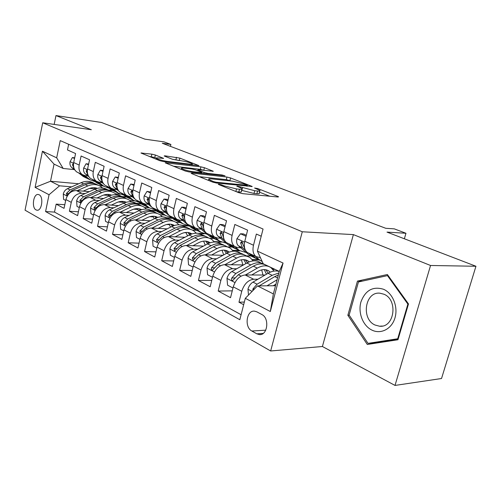<?xml version="1.0" encoding="UTF-8"?>
<svg xmlns="http://www.w3.org/2000/svg" width="501" height="501" viewBox="0 0 501 501"><rect width="100%" height="100%" fill="white"/><g stroke="black" fill="none" stroke-linecap="round" stroke-linejoin="round"><path stroke-width="0.75" d="M223.897 186.648L224.091 185.865L221.542 184.831L218.831 184.168L218.242 184.299L218.699 184.543L238.808 192.685L242.791 193.668L277.886 196.999L278.581 196.812L277.811 196.417L257.664 188.539L254.552 188.019L259.894 190.455C260.432 191.025 259.656 191.213 257.564 191.025L254.696 190.737L237.317 186.071L236.773 186.197L239.797 187.462L239.973 186.723M36.034 209.906L37.018 210.22C41.859 211.134 43.825 196.83 39.134 194.77L38.214 194.482C33.379 193.599 31.394 207.721 36.034 209.906M155.348 155.016L151.884 154.164L140.981 153.005L159.738 160.664L163.339 161.554L198.91 165.631L179.878 158.116L165.061 155.836L164.184 155.936L164.679 156.199L172.45 159.274L181.638 160.84C186.648 161.648 190.205 162.656 192.309 163.858C192.672 164.272 191.933 164.372 190.098 164.165L167.228 161.397C162.073 160.57 158.448 159.55 156.35 158.329C155.986 157.884 156.807 157.784 158.817 158.015L163.602 158.379L155.348 155.016L154.778 157.508L149.166 156.387M224.091 185.865L236.516 188.927L239.503 189.221C241.732 189.422 242.572 189.221 242.014 188.626L239.797 187.462M430.553 265.486L353.387 234.606L322.4 346.504L395.013 385.426L430.553 265.486L475.95 266.263L386.997 232.107L405.96 233.272L394.274 228.857L385.745 228.293L162.28 143.255L170.885 144.457L164.034 141.871L144.939 139.172L101.421 122.463L55.974 115.574L54.164 124.417M353.387 234.606L302.278 231.769L42.71 122.776L91.357 129.734L55.974 115.574M191.996 173.133L191.113 173.296L191.695 173.609L212.606 182.076L216.457 183.022L252.241 186.504L230.541 177.93L226.947 177.047L191.996 173.133L191.864 173.678M185.276 171.01L165.217 162.819L200.926 166.852L204.408 167.71L213.301 171.261L198.69 169.783L197.851 169.92L198.427 170.221L204.064 172.463L207.696 173.359L222.1 174.993L225.03 175.832L188.996 171.924L185.276 171.01M475.95 266.263L441.531 378.518L395.013 385.426M64.804 204.721L56.162 204.126L64.04 208.353L65.894 199.555L71.274 202.36C73.058 196.486 76.559 193.461 81.776 193.286L85.126 193.555M78.419 211.791L69.395 211.228L77.599 215.624L79.515 206.656L85.126 209.587C86.955 203.594 90.499 200.494 95.76 200.281L99.179 200.538M92.61 219.15L83.179 218.618L91.727 223.208L93.718 214.065L99.567 217.115C101.446 211.009 105.035 207.821 110.339 207.564L113.833 207.809M107.414 226.821L97.545 226.327L106.462 231.111L108.529 221.793L114.635 224.974C116.57 218.737 120.202 215.468 125.544 215.173L129.114 215.392M122.877 234.812L112.537 234.368L121.849 239.365L123.991 229.859L130.373 233.184C132.364 226.815 136.047 223.459 141.42 223.108L145.071 223.314M139.04 243.148L128.193 242.772L137.932 247.989L140.155 238.288L146.824 241.77C148.878 235.263 152.611 231.806 158.015 231.412L161.748 231.587M155.949 251.853L144.564 251.552L154.746 257.013L157.057 247.106L164.04 250.75C166.163 244.1 169.939 240.549 175.381 240.092L179.201 240.242M173.665 260.946L161.691 260.739L172.357 266.463L174.761 256.343L182.082 260.157C184.268 253.362 188.094 249.698 193.561 249.185L197.475 249.304M192.246 270.459L179.634 270.365L190.812 276.364L193.323 266.025L201.001 270.026C203.262 263.069 207.138 259.299 212.631 258.716L216.639 258.798M211.754 280.416L198.446 280.46L210.182 286.754L212.8 276.183L220.866 280.391C223.202 273.27 227.128 269.381 232.639 268.724L236.76 268.768M232.264 290.843L218.204 291.056L230.535 297.675L233.272 286.86C235.658 279.639 239.61 275.675 245.133 274.974L265.079 275.024M261.215 236.215L256.349 234.048L253.493 245.246C252.354 250.456 253.18 254.232 255.98 256.575L260.42 257.683M249.248 253.4L247.337 252.498C244.532 250.162 243.686 246.411 244.807 241.25L247.613 230.153L234.831 224.467L232.101 235.407C231.011 240.493 231.882 244.206 234.706 246.536L237.95 247.626L240.655 247.719M228.4 243.561L226.49 242.653C223.659 240.336 222.776 236.647 223.841 231.606L226.527 220.766L214.372 215.355L211.76 226.051C210.727 231.024 211.629 234.668 214.466 236.979L217.716 238.088L220.39 238.207M208.56 234.192L206.644 233.291C203.801 230.986 202.886 227.366 203.901 222.431L206.475 211.835L194.902 206.688L192.397 217.14C191.413 222.012 192.346 225.594 195.196 227.886L198.446 229.001L201.089 229.139M189.66 225.275L187.737 224.367C184.888 222.081 183.942 218.524 184.913 213.695L187.374 203.337L176.352 198.427L173.941 208.654C173.008 213.42 173.966 216.939 176.822 219.213L180.066 220.334L182.683 220.496M171.624 216.758L169.707 215.856C166.852 213.589 165.881 210.094 166.802 205.366L169.169 195.227L158.648 190.543L156.337 200.557C155.442 205.222 156.425 208.679 159.28 210.934L162.524 212.067L165.105 212.242M154.402 208.629L152.492 207.727C149.63 205.479 148.64 202.047 149.517 197.419L151.797 187.493L141.745 183.015L139.522 192.816C138.664 197.388 139.666 200.788 142.528 203.024L145.753 204.157L148.309 204.352M137.938 200.863L136.034 199.962C133.172 197.732 132.164 194.35 133.003 189.823L135.195 180.097L125.582 175.82L123.446 185.42C122.626 189.898 123.647 193.248 126.502 195.465L129.715 196.599L132.245 196.805M122.188 193.424L120.284 192.528C117.428 190.324 116.407 186.998 117.209 182.552L119.313 173.027L110.12 168.931L108.059 178.343C107.277 182.733 108.31 186.028 111.159 188.219L114.36 189.359L116.858 189.578M107.101 186.303L105.204 185.408C102.354 183.222 101.315 179.953 102.085 175.6L104.114 166.263L95.303 162.337L93.318 171.561C92.566 175.87 93.612 179.107 96.455 181.281L99.643 182.42L102.11 182.646M92.635 179.477L90.75 178.588C87.907 176.421 86.855 173.202 87.594 168.931L89.554 159.775L81.099 156.011L79.183 165.061C78.463 169.288 79.521 172.476 82.358 174.624L85.527 175.763L87.963 176.001M103.613 195.046L109.024 195.484M121.781 196.517L126.189 196.868M65.894 199.555C67.654 193.724 71.136 190.731 76.34 190.568L89.391 191.651M115.631 193.824L120.24 194.206M118.317 201.972L123.202 202.335M136.153 203.306L140.768 203.656M79.515 206.656C81.325 200.719 84.857 197.644 90.099 197.444L103.644 198.496M129.853 200.519L134.356 200.87M133.686 209.174L137.963 209.468M151.051 210.37L156.168 210.727M93.718 214.065C95.578 208.003 99.148 204.853 104.433 204.615L118.505 205.617M144.632 207.483L149.26 207.815M149.768 216.683L153.35 216.902M166.47 217.722L172.238 218.079M108.529 221.793C110.439 215.605 114.059 212.374 119.382 212.092L134.017 213.044M159.994 214.729L164.472 215.023M166.633 224.504L169.394 224.655M182.326 225.369L187.787 225.669M123.991 229.859C125.964 223.54 129.627 220.221 134.988 219.895L150.225 220.778M175.964 222.275L180.003 222.513M184.368 232.664L186.147 232.746M198.027 233.316L203.281 233.566M140.155 238.288C142.184 231.838 145.897 228.425 151.289 228.043L167.171 228.851M192.547 230.134L196.411 230.335M203.162 241.181L203.65 241.2M214.109 241.614L220.759 241.877M157.057 247.106C159.149 240.518 162.913 237.004 168.342 236.572L184.919 237.28M209.712 238.338L213.94 238.52M232.708 250.368L239.447 250.575M174.761 256.343C176.922 249.604 180.729 245.985 186.19 245.496L203.512 246.085M227.366 246.893L232.026 247.056M252.185 259.524L258.61 259.656M193.323 266.025C195.553 259.13 199.411 255.404 204.89 254.852L223.026 255.291M246.292 255.861L250.844 255.973M272.588 269.112L274.46 269.131M212.8 276.183C215.104 269.131 219.012 265.292 224.517 264.666L243.517 264.929M261.866 314.54L256.844 311.841L254.495 311.146C246.429 310.063 244.169 327.234 251.859 331.017L256.838 333.816L259.38 334.593C267.547 335.701 269.732 318.16 261.866 314.54M302.278 231.769L270.659 350.976L25.05 210.182L42.71 122.776M56.162 204.126L54.503 212.086L45.578 211.541L239.816 319.726L245.302 298.32L257.508 285.908L275.519 285.727M45.578 211.541L49.048 194.739L35.101 187.38L42.453 151.208L56.676 157.821L60.233 140.612L263.056 229.032L257.401 251.114L283.065 263.044L270.321 311.528L245.302 298.32M244.344 302.047L238.971 302.197L241.751 291.281C244.169 283.992 248.145 279.978 253.675 279.245L257.902 279.232M68.656 144.288L67.472 149.943L75.582 153.556L73.691 162.537C72.983 166.727 74.048 169.895 76.878 172.037L78.751 172.926M218.204 291.056L220.866 280.391M198.446 280.46L201.001 270.026M179.634 270.365L182.082 260.157M161.691 260.739L164.04 250.75M144.564 251.552L146.824 241.77M128.193 242.772L130.373 233.184M112.537 234.368L114.635 224.974M97.545 226.327L99.567 217.115M83.179 218.618L85.126 209.587M69.395 211.228L71.274 202.36M54.503 212.086L241.094 314.734M238.971 302.197L243.661 304.714M103.187 185.965L99.035 185.589M78.676 183.767L50.52 181.243L59.556 185.815L71.637 186.854M89.516 188.395L95.39 188.896M108.254 190.004L112.481 190.367M257.508 285.908L273.371 293.924L279.276 271.423L263.225 263.776L257.401 251.114M322.4 346.504L270.659 350.976M170.446 146.361L170.885 144.457M404.37 238.783L405.96 233.272M74.386 169.62L63.176 168.468L54.052 164.121L50.52 181.243L35.101 187.38M275.055 269.413L272.832 269.394M259.211 259.944L252.416 259.806M239.854 250.851L232.934 250.644M221.317 242.158L214.322 241.883M204.195 233.867L199.58 233.648M189.34 226.007L183.134 225.669M172.563 218.348L167.09 218.01M156.494 210.99L151.571 210.652M141.132 203.92L136.604 203.581M126.791 197.156L122.538 196.812M56.676 157.821L63.176 168.468M59.556 185.815L49.048 194.739M113.076 190.649L108.93 190.299M273.371 293.924L270.321 311.528M279.276 271.423L283.065 263.044M42.453 151.208L54.052 164.121M387.386 274.517L357.451 281.099L347.851 315.279L367.296 344.475L397.963 339.747L408.49 303.932L387.386 274.517M374.961 342.765L375.28 343.248M349.222 315.21L347.851 315.279M362.549 281.074L357.451 281.099M241.87 189.209L241.332 191.357C241.889 191.964 241.044 192.177 238.814 191.983L236.528 191.764M259.75 191.019L259.217 193.135C259.75 193.712 258.973 193.906 256.875 193.724L254.013 193.449L241.582 190.349M269.77 196.229L259.462 192.165M231.211 181.018L226.314 179.621L199.26 176.671M213.451 181.562L216.131 182.226L247.406 185.339L244.306 184.061L232.527 181.162L211.528 178.888C209.199 178.663 208.297 178.844 208.823 179.439L213.451 181.562L213.269 182.314M173.396 166.2L200.325 169.351L200.926 166.852M204.433 170.453L200.325 169.351M183.892 168.06C181.907 167.848 181.118 167.979 181.519 168.442C183.786 169.77 187.574 170.847 192.872 171.674L201.101 172.607L201.941 172.463L201.352 172.15L195.716 169.908L192.102 169.019L183.892 168.06M156.249 158.097L154.778 157.508M179.339 160.552L172.457 159.28M273.239 285.752L275.938 284.13M266.964 285.814L277.078 279.777M248.49 295.076L247.97 289.083C248.903 285.965 250.569 283.641 252.967 282.126L268.022 273.302C272.106 270.972 275.851 270.377 279.251 271.511M259.155 285.889L274.805 276.59L278.349 274.936M278.863 272.982L272.168 275.312L257.088 284.199L252.93 288.939L252.848 290.649M258.153 252.761L259.386 255.429M371.83 330.059C380.791 334.599 391.795 329.013 394.982 317.859C398.301 306.775 392.79 293.242 383.541 289.271C372.882 286.052 365.348 290.273 360.933 301.94C357.846 312.618 362.812 325.681 371.83 330.059M375.055 325.03L379.526 326.22C394.444 328.08 398.37 299.736 383.916 294.225L379.927 293.198C365.029 291.338 360.845 318.987 375.055 325.03M398.113 339.246L375.919 342.678L368.003 343.373L349.141 315.091L358.453 281.969L387.461 275.619L407.883 304.107L397.706 338.764L368.003 343.373M388.181 275.625L387.461 275.619M408.447 304.082L407.883 304.107M398.27 338.714L397.706 338.764M251.665 274.986L257.677 271.504C262.092 269.081 265.906 268.968 269.118 271.173L270.252 272.175M245.396 274.974L257.307 268.104C262.599 265.217 267.165 265.079 271.01 267.697L274.028 271.079M232.978 288.012L227.573 285.182L226.991 278.274C227.892 275.231 229.533 272.976 231.907 271.511L246.855 263.038C252.128 260.207 256.694 260.1 260.551 262.712M261.685 269.876L262.981 275.018M264.184 264.378C260.37 261.985 255.911 262.18 250.801 264.948L235.827 273.49L231.725 278.086C231.305 279.445 231.612 280.284 232.646 280.591L238.326 274.748L253.306 266.169C258.591 263.301 263.157 263.175 267.002 265.787M268.204 273.195L265.718 269.726M264.246 269.588L266.463 274.216M231.725 278.086L235.082 277.861M231.143 264.76L237.067 261.434C241.451 259.105 245.258 259.036 248.49 261.234L249.279 261.879M224.88 264.666L236.66 258.096C241.914 255.322 246.473 255.241 250.343 257.846L253.205 260.889M212.524 277.31L207.577 274.723L207.038 267.997C207.902 265.016 209.518 262.825 211.873 261.422L226.709 253.268C231.944 250.55 236.497 250.494 240.38 253.099M241.413 259.806L242.91 264.923M243.762 254.633C239.941 252.291 235.508 252.441 230.46 255.09L215.605 263.301L211.56 267.759C211.146 269.081 211.428 269.889 212.405 270.189L217.979 264.497L232.852 256.249C238.094 253.493 242.653 253.425 246.53 256.03M247.5 262.693L245.196 259.8M243.805 259.637L245.966 263.545M211.591 255.015L217.428 251.84C221.78 249.598 225.582 249.573 228.832 251.765L229.27 252.097M205.347 254.859L216.989 248.559C222.206 245.891 226.759 245.859 230.648 248.458L233.347 251.201M193.054 267.121L188.539 264.76L188.032 258.203C188.864 255.291 190.455 253.155 192.791 251.803L207.502 243.956C212.693 241.344 217.24 241.332 221.141 243.924M222.075 250.237L223.684 254.928M224.298 245.346C220.465 243.041 216.056 243.16 211.078 245.697L196.348 253.594L192.353 257.927L193.135 260.282L198.609 254.733L213.357 246.799C218.568 244.15 223.114 244.125 227.009 246.724M227.73 252.748L225.632 250.343M224.323 250.156L226.377 253.45M192.948 245.728L198.697 242.684C203.018 240.53 206.807 240.543 210.063 242.722L210.163 242.791M186.723 245.515L198.233 239.465C203.406 236.898 207.946 236.91 211.848 239.497L214.397 241.983M174.505 257.42L170.378 255.26L169.902 248.865C170.709 246.016 172.275 243.937 174.586 242.634L189.171 235.075C194.325 232.552 198.859 232.583 202.767 235.169M203.6 241.131L205.241 245.164M205.711 236.485C201.878 234.218 197.5 234.299 192.591 236.729L177.98 244.344L174.041 248.552L174.768 250.838L180.141 245.427L194.764 237.781C199.93 235.232 204.464 235.257 208.372 237.843M208.842 243.311L206.957 241.319M205.717 241.119L207.633 243.887M246.06 236.284L240.499 233.767L236.904 238.77C236.265 241.877 236.76 244.206 238.388 245.766L249.667 255.416L253.036 257.019M255.36 256.28L260.163 260.395L262.198 261.541M246.323 235.245L243.361 233.904L240.499 233.767M248.809 253.193L253.625 257.295L256.994 258.892M259.512 260.082L256.143 258.491L251.333 254.383M244.801 248.734L241.739 241.557L240.599 242.86L242.365 247.632L245.452 250.3M225.043 226.759L219.964 224.454L216.532 229.37C215.925 232.408 216.438 234.7 218.085 236.247L229.439 245.822L232.815 247.425M234.587 246.479L239.428 250.563L246.248 252.529M225.293 225.738L222.813 224.623L219.964 224.454M228.356 243.536L233.203 247.613L236.585 249.216M238.983 250.35L235.602 248.746L230.754 244.67M223.847 238.726L222.469 234.443L221.141 232.032L220.058 233.322L221.862 238.019L224.435 240.204M205.053 217.691L200.413 215.587L197.137 220.421C196.555 223.39 197.093 225.644 198.74 227.172L210.151 236.679L213.539 238.288M215.061 237.355L219.682 241.2L226.283 243.198M205.291 216.701L203.256 215.781L200.413 215.587M208.867 234.336L213.745 238.388L217.133 239.992M219.419 241.075L216.031 239.472L211.159 235.42M203.882 229.12L202.799 225.312L201.534 222.97L200.5 224.241L202.348 228.863L204.458 230.642M186.015 209.061L181.782 207.138L178.65 211.892C178.093 214.797 178.65 217.008 180.304 218.53L191.751 227.955L195.139 229.564M196.235 228.481L200.845 232.27L207.245 234.293M186.247 208.09L184.612 207.351L181.782 207.138M190.286 225.569L195.183 229.583L198.571 231.193M200.757 232.226L197.363 230.617L192.472 226.602M184.838 219.833L184.055 216.607L182.852 214.334L181.863 215.593L183.742 220.139L185.445 221.555M175.143 236.86L180.811 233.948C184.975 231.925 188.67 231.913 191.902 233.923M168.943 236.597L180.322 230.779C185.451 228.306 189.973 228.362 193.887 230.936L196.286 233.197M156.813 248.158L153.049 246.191L152.598 239.954C153.381 237.167 154.915 235.138 157.214 233.873L171.668 226.584C176.778 224.154 181.287 224.229 185.207 226.796M185.946 232.439L187.556 235.908M187.95 228.018C184.124 225.782 179.784 225.832 174.93 228.168L160.452 235.508L156.569 239.61L157.239 241.82L162.512 236.547L177.01 229.176C182.132 226.721 186.648 226.778 190.568 229.352M190.781 234.336L189.115 232.702M187.938 232.489L189.704 234.812M167.86 200.832L164.002 199.079L161.003 203.75C160.477 206.594 161.046 208.773 162.706 210.276L174.179 219.62L177.504 221.21M178.187 219.939L182.865 223.74L189.071 225.782M168.085 199.88L166.82 199.31L164.002 199.079M172.544 217.196L177.454 221.179L180.842 222.782M182.896 223.765L179.54 222.168L174.63 218.179M166.645 210.777L166.175 208.31L165.023 206.093L164.084 207.339L165.988 211.81L167.321 212.906M158.128 228.393L163.721 225.594C167.678 223.709 171.254 223.665 174.429 225.463M151.96 228.08L163.201 222.482C168.292 220.096 172.795 220.19 176.709 222.751L178.97 224.805M139.917 239.321L136.485 237.524L136.065 231.437C136.817 228.706 138.332 226.728 140.606 225.506L154.928 218.467C159.976 216.131 164.453 216.232 168.367 218.768M169.044 224.147L170.603 227.122M170.966 219.914C167.14 217.716 162.838 217.741 158.053 219.983L143.706 227.066L139.867 231.061L140.493 233.209L145.672 228.061L160.038 220.947C165.105 218.58 169.601 218.674 173.515 221.223M173.49 225.782L172.05 224.467M170.935 224.241L172.526 226.176M150.538 192.979L147.018 191.382L144.15 195.972C143.649 198.759 144.225 200.901 145.891 202.385L151.859 207.226M152.367 207.639L157.37 211.654L160.621 213.219M160.909 211.748L165.681 215.593L171.699 217.641M150.751 192.046L147.018 191.382M155.592 209.193L160.508 213.138L163.89 214.747M165.775 215.662L162.499 214.084L157.583 210.132M149.235 201.653L147.995 198.227L147.1 199.454L149.029 203.857L150.031 204.671M141.852 220.29L147.363 217.603C151.139 215.843 154.59 215.768 157.702 217.378M135.715 219.933L146.831 214.541C151.872 212.242 156.35 212.361 160.27 214.91L162.393 216.789M123.766 230.867L120.641 229.239L120.246 223.283C120.979 220.609 122.469 218.68 124.718 217.503L138.902 210.702C143.875 208.454 148.309 208.573 152.216 211.053M152.861 216.219L154.333 218.762M154.703 212.161C150.889 209.994 146.618 209.994 141.896 212.148L127.68 218.993L123.897 222.882L124.48 224.974L129.565 219.945L143.793 213.075C148.791 210.802 153.243 210.915 157.145 213.407M156.932 217.628L155.711 216.582M154.652 216.351L156.074 217.954M133.986 185.47L130.786 184.017L128.031 188.533C127.548 191.269 128.143 193.373 129.803 194.845L134.788 198.847M136.366 200.118L141.282 204.026L144.457 205.567M144.363 203.907L149.242 207.796L155.085 209.844M134.187 184.562L130.786 184.017M139.372 201.54L144.288 205.448L147.663 207.051M149.392 207.902L146.198 206.356L141.282 202.435M132.696 192.115L131.719 190.699L130.861 191.914L132.809 196.254L133.504 196.812M126.265 212.537L131.7 209.95C135.301 208.31 138.627 208.209 141.67 209.65M120.165 212.142L131.143 206.938C136.14 204.715 140.599 204.871 144.513 207.401L146.505 209.124M108.31 222.782L105.473 221.298L105.097 215.486C105.805 212.862 107.277 210.977 109.5 209.838L123.553 203.256C128.45 201.101 132.846 201.233 136.729 203.663M137.349 208.635L138.721 210.789M139.115 204.727C135.314 202.598 131.08 202.567 126.421 204.646L112.343 211.265L108.611 215.054L109.149 217.09L114.147 212.18L128.243 205.529C133.16 203.35 137.568 203.475 141.464 205.924M141.057 209.838L140.061 209.023M139.046 208.792L140.293 210.107M118.155 178.293L115.249 176.972L112.6 181.418C112.143 184.099 112.744 186.165 114.41 187.625L118.762 191.094M120.96 192.847L125.87 196.718L128.976 198.233M128.519 196.392L133.498 200.331L139.172 202.373M118.349 177.398L115.249 176.972M123.841 194.206L128.751 198.083L132.12 199.68M133.704 200.475L130.579 198.953L125.67 195.071M116.94 184.381L116.138 183.504L115.318 184.7L117.704 189.309M111.322 205.109L116.683 202.617C120.115 201.083 123.321 200.957 126.296 202.247M105.26 204.677L116.113 199.655C121.067 197.5 125.494 197.682 129.402 200.2L131.275 201.778M93.505 215.035L90.931 213.695L90.581 208.003C91.27 205.435 92.716 203.594 94.914 202.485L108.83 196.123C113.658 194.044 118.011 194.194 121.881 196.58M122.463 201.364L123.716 203.181M124.167 197.601C120.378 195.496 116.188 195.446 111.579 197.457L97.639 203.857L93.963 207.558L94.457 209.537L99.373 204.734L113.326 198.302C118.18 196.198 122.545 196.348 126.421 198.747M125.82 202.379L125.05 201.778M124.079 201.546L125.144 202.604M102.993 171.417L100.363 170.227L97.82 174.592C97.382 177.222 97.989 179.258 99.649 180.704L103.488 183.735M106.193 185.877L111.097 189.71L114.134 191.207M113.326 189.19L118.405 193.179L123.916 195.202M103.187 170.547L100.363 170.227M108.949 187.18L113.859 191.019L117.215 192.616M118.668 193.355L115.612 191.852L110.702 188.007M101.847 177.154L101.215 176.602L100.432 177.786L102.573 182.126M96.994 197.983L102.279 195.578C105.554 194.144 108.636 194 111.529 195.152M90.969 197.513L101.697 192.66C106.6 190.58 110.997 190.787 114.898 193.286L116.658 194.732M79.315 207.614L76.985 206.393L76.653 200.832C77.323 198.308 78.745 196.511 80.924 195.44L94.702 189.272C99.461 187.268 103.77 187.437 107.621 189.773M108.172 194.394L109.299 195.916M109.813 190.762C106.049 188.683 101.891 188.614 97.344 190.549L83.542 196.755L79.909 200.362L80.373 202.291L85.201 197.594L99.023 191.363C103.801 189.34 108.122 189.503 111.98 191.852M111.197 195.24L110.633 194.826M109.713 194.595L110.596 195.428M88.47 164.835L86.084 163.752L83.642 168.054C83.222 170.634 83.842 172.638 85.496 174.066L88.884 176.721M92.021 179.189L96.912 182.99L99.887 184.456M98.76 182.283L103.932 186.316L109.287 188.326M94.67 180.435L99.561 184.243L102.905 185.827M104.239 186.516L101.246 185.044L96.355 181.23M87.381 170.309L86.905 169.989L86.153 171.154L88.076 175.256M88.639 164.034L86.084 163.752M83.229 191.138L88.445 188.814C91.57 187.474 94.532 187.318 97.344 188.345M77.248 190.643L87.85 185.946C92.704 183.936 97.075 184.168 100.97 186.648L102.617 187.975M65.694 200.488L63.596 199.392L63.289 193.943C63.934 191.47 65.337 189.71 67.491 188.67L81.131 182.69C85.821 180.755 90.086 180.936 93.919 183.234M94.439 187.7L95.434 188.965M96.029 184.186C92.278 182.139 88.157 182.051 83.667 183.923L70.002 189.935L66.42 193.455L66.852 195.334L71.599 190.737L85.283 184.706C89.992 182.746 94.269 182.928 98.108 185.232M97.138 188.395L96.793 188.151M95.904 187.913L96.618 188.551M74.536 158.516L72.388 157.546L70.034 161.779C69.633 164.309 70.259 166.282 71.906 167.691L74.893 170.021M78.413 172.764L83.291 176.527L86.203 177.974M84.769 175.651L90.036 179.727L95.246 181.719M80.955 173.966L85.834 177.736L89.165 179.314M90.387 179.953L87.456 178.5L82.784 174.893M73.497 163.808L73.171 163.645L72.451 164.798L74.161 168.637M74.687 157.802L72.388 157.546M76.34 190.568L81.776 193.286M90.099 197.444L95.76 200.281M104.433 204.615L110.339 207.564M119.382 212.092L125.544 215.173M134.988 219.895L141.42 223.108M151.289 228.043L158.015 231.412M168.342 236.572L175.381 240.092M186.19 245.496L193.561 249.185M204.89 254.852L212.631 258.716M224.517 264.666L232.639 268.724M245.133 274.974L253.675 279.245M244.807 241.25L253.493 245.246M73.691 162.537L79.183 165.061M87.594 168.931L93.318 171.561M102.085 175.6L108.059 178.343M117.209 182.552L123.446 185.42M133.003 189.823L139.522 192.816M149.517 197.419L156.337 200.557M166.802 205.366L173.941 208.654M184.913 213.695L192.397 217.14M203.901 222.431L211.76 226.051M223.841 231.606L232.101 235.407M233.272 286.86L241.751 291.281M263.207 333.403L256.838 333.816M265.755 330.165L251.859 331.017M235.877 191.501L236.516 188.927M238.814 191.983L239.503 189.221M241.851 190.449L242.528 187.737M254.013 193.449L254.696 190.737M256.875 193.724L257.564 191.025M257.489 189.228L257.664 188.539M277.667 196.981L277.811 196.417M221.348 185.614L221.542 184.831M226.314 179.621L226.947 177.047M229.909 180.504L230.541 177.93M251.421 186.66L251.552 186.147M215.95 182.959L216.131 182.226M246.711 186.172L246.887 185.451M210.645 181.281L210.833 180.51M166.019 163.207L166.138 162.687M203.807 170.208L204.408 167.71M212.606 171.405L212.712 170.96M198.264 170.922L198.427 170.221M203.794 173.596L204.064 172.463M207.533 174.016L207.696 173.359M221.937 175.644L222.1 174.993M192.71 172.344L192.872 171.674M200.939 173.271L201.101 172.607M163 158.529L163.101 158.116M167.09 162.005L167.228 161.397M189.954 164.766L190.098 164.165M164.954 156.306L165.061 155.836M175.932 159.713L176.502 157.283M179.308 160.539L179.878 158.116M198.246 165.762L198.346 165.343M141.821 153.412L141.933 152.899M151.321 156.65L151.884 154.164M247.982 289.259L252.116 291.388M274.805 276.59L277.567 277.93M268.022 273.302L272.168 275.312M259.712 285.526L260.414 285.877M252.967 282.126L257.088 284.199M254.546 288.92L252.93 288.939M227.003 278.45L234.969 282.551M253.306 266.169L257.307 268.104M246.855 263.038L250.801 264.948M238.326 274.748L241.05 276.12M231.907 271.511L235.827 273.49M207.051 268.167L214.453 271.974M232.852 256.249L236.66 258.096M226.709 253.268L230.46 255.09M217.979 264.497L220.453 265.743M211.873 261.422L215.605 263.301M214.591 267.791L211.56 267.759M188.044 258.366L194.927 261.917M213.357 246.799L216.989 248.559M207.502 243.956L211.078 245.697M198.609 254.733L200.851 255.867M192.791 251.803L196.348 253.594M195.227 257.99L192.353 257.927M169.914 249.028L176.321 252.329M194.764 237.781L198.233 239.465M189.171 235.075L192.591 236.729M180.141 245.427L182.17 246.454M174.586 242.634L177.98 244.344M176.765 248.634L174.041 248.552M244.601 242.152L236.998 238.645M252.899 256.725L248.941 254.846M259.443 259.819L255.422 257.915M242.365 247.632L238.388 245.766M242.998 242.954L240.599 242.86M223.646 232.489L216.62 229.245M232.477 247.043L228.706 245.258M238.701 249.993L234.875 248.177M221.862 238.019L218.085 236.247M222.344 233.435L220.058 233.322M203.713 223.296L197.219 220.302M213.013 237.818L209.418 236.115M218.95 240.63L215.298 238.902M202.348 228.863L198.74 227.172M202.686 224.373L200.5 224.241M184.731 214.541L178.725 211.773M194.451 229.02L191.019 227.398M200.112 231.706L196.63 230.053M183.742 220.139L180.304 218.53M183.948 215.731L181.863 215.593M152.611 240.111L158.579 243.185M177.01 229.176L180.322 230.779M171.668 226.584L174.93 228.168M162.512 236.547L164.347 237.474M157.214 233.873L160.452 235.508M159.155 239.71L156.569 239.61M166.633 206.193L161.078 203.631M176.715 220.622L173.44 219.069M182.126 223.183L178.801 221.605M165.988 211.81L162.706 210.276M166.075 207.483L164.084 207.339M136.072 231.587L141.633 234.449M160.038 220.947L163.201 222.482M154.928 218.467L158.053 219.983M145.672 228.061L147.325 228.894M140.606 225.506L143.706 227.066M142.334 231.174L139.867 231.061M149.361 198.227L144.219 195.86M159.769 212.587L156.631 211.103M164.942 215.042L161.76 213.532M149.029 203.857L145.891 202.385M149.004 199.605L147.1 199.454M120.253 223.433L125.432 226.101M143.793 213.075L146.831 214.541M138.902 210.702L141.896 212.148M129.565 219.945L131.055 220.697M124.718 217.503L127.68 218.993M126.246 223.014L123.897 222.882M132.853 190.612L128.099 188.42M143.549 204.903L140.543 203.475M148.503 207.245L145.459 205.805M132.809 196.254L129.803 194.845M132.684 192.071L130.861 191.914M105.11 215.63L109.938 218.117M128.243 205.529L131.143 206.938M123.553 203.256L126.421 204.646M114.147 212.18L115.48 212.85M109.5 209.838L112.343 211.265M110.853 215.192L108.611 215.054M117.059 183.335L112.662 181.306M128.012 197.538L125.137 196.173M132.759 199.786L129.84 198.409M117.284 188.971L114.41 187.625M116.915 184.844L115.318 184.7M90.587 208.147L95.09 210.464M113.326 198.302L116.113 199.655M108.83 196.123L111.579 197.457M99.373 204.734L100.563 205.335M94.914 202.485L97.639 203.857M96.098 207.702L93.963 207.558M101.941 176.358L97.883 174.486M113.12 190.48L110.358 189.171M117.672 192.635L114.873 191.313M102.404 181.995L99.649 180.704M101.803 177.918L100.432 177.786M76.666 200.97L80.861 203.13M99.023 191.363L101.697 192.66M94.702 189.272L97.344 190.549M85.201 197.594L86.26 198.127M80.924 195.44L83.542 196.755M81.957 200.513L79.909 200.362M87.456 169.676L83.698 167.948M98.829 183.71L96.179 182.452M103.2 185.777L100.513 184.506M88.088 175.281L85.496 174.066M87.331 171.279L86.153 171.154M63.295 194.081L67.203 196.098M85.283 184.706L87.85 185.946M81.131 182.69L83.667 183.923M71.599 190.737L72.539 191.213M67.491 188.67L70.002 189.935M68.38 193.611L66.42 193.455M73.559 163.27L70.096 161.673M85.107 177.204L82.559 176.001M89.303 179.195L86.723 177.974M74.217 168.774L71.906 167.691M73.44 164.904L72.451 164.798M247.337 252.498L255.98 256.575M226.49 242.653L234.706 246.536M206.644 233.291L214.466 236.979M187.737 224.367L195.196 227.886M169.707 215.856L176.822 219.213M152.492 207.727L159.28 210.934M136.034 199.962L142.528 203.024M120.284 192.528L126.502 195.465M105.204 185.408L111.159 188.219M90.75 178.588L96.455 181.281M76.878 172.037L82.358 174.624M260.796 334.499L259.38 334.593M247.187 186.222L247.381 185.451M208.579 180.441L208.823 179.439M197.67 170.684L197.851 169.92M181.293 169.394L181.519 168.442M201.728 173.359L201.903 172.613M156.149 159.212L156.35 158.329M192.033 165.017L192.227 164.209M382.338 326.038L379.526 326.22M269.118 271.173L266.469 269.895M248.49 261.234L245.834 259.956M228.832 251.765L226.164 250.475M210.063 242.722L207.395 241.438M249.667 255.416L253.625 257.295M256.143 258.491L260.163 260.395M229.439 245.822L233.203 247.613M235.602 248.746L239.428 250.563M210.151 236.679L213.745 238.388M216.031 239.472L219.682 241.2M191.751 227.955L195.183 229.583M197.363 230.617L200.845 232.27M191.839 233.942L189.466 232.802M174.179 219.62L177.454 221.179M179.54 222.168L182.865 223.74M174.317 225.5L172.325 224.542M157.37 211.654L160.508 213.138M162.499 214.084L165.681 215.593M157.552 217.428L155.917 216.639M141.282 204.026L144.288 205.448M146.198 206.356L149.242 207.796M141.507 209.694L140.192 209.067M125.87 196.718L128.751 198.083M130.579 198.953L133.498 200.331M126.133 202.291L125.125 201.803M111.097 189.71L113.859 191.019M115.612 191.852L118.405 193.179M111.391 195.19L110.658 194.833M96.912 182.99L99.561 184.243M101.246 185.044L103.932 186.316M97.238 188.37L96.818 188.169M83.291 176.527L85.834 177.736M87.456 178.5L90.036 179.727"/></g></svg>
